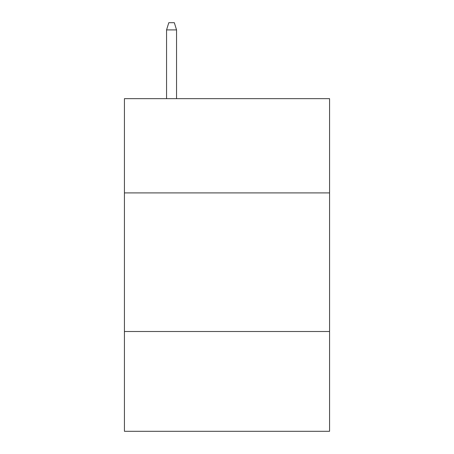<?xml version="1.0" encoding="UTF-8"?>
<svg xmlns="http://www.w3.org/2000/svg" width="454" height="454" viewBox="0 0 454 454"><rect width="100%" height="100%" fill="white"/><g stroke="black" fill="none" stroke-linecap="round" stroke-linejoin="round"><path stroke-width="0.68" d="M329.564 192.905L329.564 98.654L124.436 98.654L124.436 192.905L329.564 192.905L329.564 431.3L124.436 431.3L124.436 192.905M329.564 331.505L124.436 331.505M176.549 98.654L176.549 29.907L166.567 29.907L166.567 98.654M166.567 29.907L168.786 22.7L174.33 22.7L176.549 29.907"/></g></svg>
